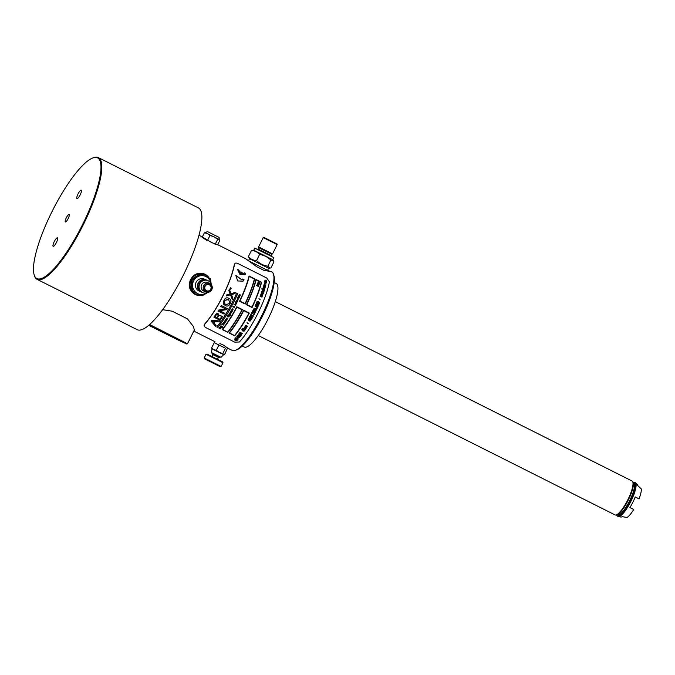<?xml version="1.0" encoding="UTF-8"?>
<svg xmlns="http://www.w3.org/2000/svg" width="675" height="675" viewBox="0 0 675 675"><rect width="100%" height="100%" fill="white"/><g stroke="black" fill="none" stroke-linecap="round" stroke-linejoin="round"><path stroke-width="1.01" d="M237.676 337.753A44.44 10.901 116.7 0 1 237.372 338.116L237.651 338.251A44.44 10.901 -63.3 0 0 237.946 337.888L237.676 337.753M204.263 324.717L204.533 324.43C203.723 325.603 204.204 326.692 205.985 327.704L234.723 342.149L239.431 341.98A44.44 10.901 -63.3 0 0 269.426 281.812L266.709 277.999L237.971 263.545C236.098 262.718 234.951 262.955 234.529 264.262A44.44 10.901 116.7 0 1 204.533 324.43L204.23 324.903M234.698 263.782L234.301 264.558A43.968 10.783 -63.3 0 1 222.885 295.802A43.968 10.783 -63.3 0 1 204.618 324.084M230.259 289.128L230.867 287.727L230.259 289.128L230.757 289.187M230.867 287.727L230.302 287.685L230.825 287.736L230.226 289.145M211.089 321.072L215.519 326.354A44.44 10.901 -63.3 0 0 216.093 325.645L212.414 321.207L214.388 321.393A44.44 10.901 116.7 0 1 213.891 322.059L214.405 322.684A44.44 10.901 -63.3 0 0 215.317 321.477L219.012 321.798A44.44 10.901 -63.3 0 0 219.603 320.971L211.68 320.304A44.44 10.901 116.7 0 1 211.089 321.072M218.599 315.368L218.599 315.368C218.708 313.453 217.848 313.023 216.034 314.069A44.44 10.901 116.7 0 1 213.924 317.199L220.075 320.296A44.44 10.901 -63.3 0 0 222.134 317.258L222.413 316.263L218.599 315.368L218.801 314.66M217.966 311.04L224.125 314.137A44.44 10.901 -63.3 0 0 224.682 313.225L219.738 310.736L226.825 309.614A44.44 10.901 -63.3 0 0 227.399 308.602L221.24 305.505A44.44 10.901 116.7 0 1 220.691 306.467L225.644 308.956L218.557 310.078A44.44 10.901 116.7 0 1 217.966 311.04M224.505 299.481A44.44 10.901 116.7 0 1 223.509 301.371L223.568 304.256L225.695 305.775C227.34 306.416 228.665 305.977 229.669 304.467A44.44 10.901 -63.3 0 0 230.664 302.577C231.331 300.881 230.926 299.565 229.441 298.628L228.386 298.097C226.783 297.489 225.484 297.945 224.505 299.481M230.521 294.823L232.267 299.379A44.44 10.901 -63.3 0 0 232.867 298.164L231.466 294.57L234.984 293.617A44.44 10.901 -63.3 0 0 235.507 292.418L231.095 293.625L229.348 289.322A44.44 10.901 116.7 0 1 228.808 290.545L230.15 293.887L226.851 294.773A44.44 10.901 116.7 0 1 226.268 295.962L230.521 294.823L226.243 295.954M236.739 293.043A44.44 10.901 116.7 0 1 216.751 326.978L217.78 327.493A44.44 10.901 -63.3 0 0 237.769 293.558L236.739 293.043M220.447 328.835A44.44 10.901 -63.3 0 0 220.539 328.717L219.797 328.345A44.44 10.901 -63.3 0 0 220.227 327.814L220.97 328.185A44.44 10.901 -63.3 0 0 221.062 328.075L219.476 327.282A44.44 10.901 116.7 0 1 219.392 327.392L220.025 327.712A44.44 10.901 116.7 0 1 219.594 328.244L218.953 327.923A44.44 10.901 116.7 0 1 218.869 328.033L220.463 328.75A44.322 10.876 -63.3 0 0 220.506 328.7M221.181 327.915A44.44 10.901 -63.3 0 0 221.265 327.822L220.185 327.282A44.44 10.901 116.7 0 1 220.109 327.375L221.198 327.839A44.322 10.876 -63.3 0 0 221.231 327.805M221.594 327.637A44.44 10.901 116.7 0 1 221.518 327.729L222.109 327.696A44.44 10.901 -63.3 0 0 222.202 327.577L220.809 326.489A44.44 10.901 116.7 0 1 220.725 326.59L220.59 326.767A44.44 10.901 116.7 0 1 220.497 326.886L221.569 327.426A44.44 10.901 -63.3 0 0 221.662 327.308L222.067 327.51A44.44 10.901 116.7 0 1 221.974 327.628L221.594 327.637M222.007 326.869A44.44 10.901 -63.3 0 0 222.083 326.767L221.282 326.109L222.362 326.396A44.44 10.901 -63.3 0 0 222.446 326.295L221.214 325.957A44.44 10.901 116.7 0 1 221.147 326.042L220.506 325.974A44.44 10.901 116.7 0 1 220.43 326.076L222.016 326.793A44.322 10.876 -63.3 0 0 222.05 326.751M222.834 323.781L222.126 323.806A44.44 10.901 116.7 0 1 221.746 324.329L223.324 325.122A44.44 10.901 -63.3 0 0 223.417 324.996L222.716 324.633A44.44 10.901 -63.3 0 0 222.995 324.245L222.834 323.781M224.032 324.143A44.44 10.901 -63.3 0 0 224.117 324.034L223.037 323.494A44.44 10.901 116.7 0 1 222.961 323.603L224.041 324.076A44.322 10.876 -63.3 0 0 224.083 324.017M223.72 323.173L224.505 323.35L224.623 322.675A44.44 10.901 116.7 0 1 224.539 322.793L223.99 323.182A44.44 10.901 -63.3 0 0 224.421 322.574L223.771 322.523L223.72 323.173L224.8 322.945M224.438 322.152L224.336 321.916A44.44 10.901 -63.3 0 0 224.429 321.773L224.707 321.637A44.44 10.901 -63.3 0 0 224.783 321.519L224.294 321.705A44.44 10.901 116.7 0 1 224.201 321.848L225.264 322.135A44.44 10.901 116.7 0 1 225.172 322.27L224.893 322.414A44.44 10.901 116.7 0 1 224.817 322.523L225.307 322.338A44.44 10.901 -63.3 0 0 225.399 322.203L224.438 322.152M225.079 321.224L224.969 320.988A44.44 10.901 -63.3 0 0 225.062 320.844L225.34 320.701A44.44 10.901 -63.3 0 0 225.425 320.583L224.927 320.777A44.44 10.901 116.7 0 1 224.834 320.92L225.906 321.199A44.44 10.901 116.7 0 1 225.813 321.342L225.534 321.486A44.44 10.901 116.7 0 1 225.45 321.604L225.939 321.41A44.44 10.901 -63.3 0 0 226.041 321.266L225.796 320.827L225.079 321.224M226.792 320.144A44.44 10.901 -63.3 0 0 226.868 320.026L225.762 319.537A44.44 10.901 116.7 0 1 225.678 319.655L226.479 320.347A44.44 10.901 116.7 0 1 226.412 320.439L225.366 320.136A44.44 10.901 116.7 0 1 225.281 320.254L226.547 320.507A44.44 10.901 -63.3 0 0 226.614 320.414L226.792 320.093A44.322 10.876 -63.3 0 0 226.834 320.026M226.994 319.832A44.44 10.901 -63.3 0 0 227.078 319.714L225.998 319.174A44.44 10.901 116.7 0 1 225.922 319.292L226.994 319.773A44.322 10.876 -63.3 0 0 227.045 319.697M226.69 318.802L227.475 318.971L227.585 318.237A44.44 10.901 116.7 0 1 227.509 318.364L226.952 318.802A44.44 10.901 -63.3 0 0 227.382 318.136L226.733 318.111L226.69 318.802L227.753 318.457M228.808 316.997A44.44 10.901 -63.3 0 0 228.909 316.845L228.167 316.474A44.44 10.901 -63.3 0 0 228.614 315.757L229.348 316.128A44.44 10.901 -63.3 0 0 229.449 315.976L227.863 315.174A44.44 10.901 116.7 0 1 227.77 315.335L228.412 315.655A44.44 10.901 116.7 0 1 227.964 316.373L227.323 316.052A44.44 10.901 116.7 0 1 227.23 316.204L228.808 316.946A44.322 10.876 -63.3 0 0 228.876 316.828M228.496 315.225L230.209 315.883A44.44 10.901 -63.3 0 0 230.302 315.723L229.002 314.39A44.44 10.901 116.7 0 1 228.909 314.55L229.475 315.141L228.589 315.065A44.44 10.901 116.7 0 1 228.496 315.225M230.631 314.01A44.44 10.901 -63.3 0 0 230.707 313.875L229.129 313.082A44.44 10.901 116.7 0 1 229.053 313.217L229.416 313.706A44.44 10.901 116.7 0 1 229.314 313.867L230.394 314.407A44.44 10.901 -63.3 0 0 230.487 314.246L230.622 313.968A44.322 10.876 -63.3 0 0 230.681 313.867M230.833 313.664A44.44 10.901 -63.3 0 0 230.909 313.538L229.837 312.989A44.44 10.901 116.7 0 1 229.762 313.124L230.825 313.63A44.322 10.876 -63.3 0 0 230.884 313.521M231.576 312.238L231.652 312.213A44.44 10.901 -63.3 0 0 231.736 312.112L230.445 311.951A44.44 10.901 116.7 0 1 230.352 312.112L230.437 312.567A44.44 10.901 -63.3 0 0 230.512 312.432L230.487 312.179A44.44 10.901 -63.3 0 0 230.58 312.019L230.926 311.943A44.44 10.901 116.7 0 1 230.757 312.238L231.398 312.702A44.44 10.901 -63.3 0 0 231.491 312.542L231.652 312.213A44.322 10.876 -63.3 0 0 231.711 312.103M232.284 311.167A44.44 10.901 -63.3 0 0 232.36 311.032L231.255 310.542A44.44 10.901 116.7 0 1 231.171 310.677L231.981 311.394A44.44 10.901 116.7 0 1 231.913 311.504L230.867 311.217A44.44 10.901 116.7 0 1 230.791 311.352L232.048 311.572A44.44 10.901 -63.3 0 0 232.107 311.462L232.267 311.133A44.322 10.876 -63.3 0 0 232.327 311.023M232.478 310.812A44.44 10.901 -63.3 0 0 232.563 310.669L230.977 309.876A44.44 10.901 116.7 0 1 230.901 310.011L232.47 310.778A44.322 10.876 -63.3 0 0 232.529 310.66M232.681 310.458A44.44 10.901 -63.3 0 0 232.757 310.314L231.685 309.774A44.44 10.901 116.7 0 1 231.609 309.909L232.664 310.424A44.322 10.876 -63.3 0 0 232.732 310.306M232.158 309.698L232.934 309.842L233.035 309.049A44.44 10.901 116.7 0 1 232.959 309.184L232.386 309.673L232.554 308.981A44.44 10.901 -63.3 0 0 232.63 308.846L232.158 309.698L232.917 309.817L233.145 309.133M233.246 306.923L234.427 307.268A44.44 10.901 -63.3 0 0 234.47 307.184L234.622 306.897A44.44 10.901 -63.3 0 0 234.698 306.762L234.023 306.425A44.44 10.901 116.7 0 1 233.963 306.534L232.858 306.442A44.44 10.901 116.7 0 1 232.833 306.501L233.457 306.923M234.031 304.214A44.44 10.901 116.7 0 1 233.947 304.383L235.524 305.176A44.44 10.901 -63.3 0 0 236.047 304.155L235.845 304.054A44.44 10.901 116.7 0 1 235.406 304.906L234.031 304.214M236.41 303.269L236.528 303.151A44.44 10.901 -63.3 0 0 236.621 303.016L235.516 302.535A44.44 10.901 116.7 0 1 235.448 302.678L236.258 303.404A44.44 10.901 116.7 0 1 236.199 303.522L235.162 303.244A44.44 10.901 116.7 0 1 235.086 303.387L236.334 303.59A44.44 10.901 -63.3 0 0 236.393 303.472L236.528 303.151A44.322 10.876 -63.3 0 0 236.596 303.016M236.368 301.497L235.946 301.674A44.44 10.901 116.7 0 1 235.862 301.852L235.229 301.852A44.44 10.901 116.7 0 1 235.162 301.995L236.739 302.788A44.44 10.901 -63.3 0 0 236.807 302.645L236.933 302.392A44.44 10.901 -63.3 0 0 237.018 302.223L236.368 301.497M237.305 301.649A44.44 10.901 -63.3 0 0 237.372 301.506L236.301 300.966A44.44 10.901 116.7 0 1 236.225 301.101L237.305 301.649M237.668 300.898A44.44 10.901 -63.3 0 0 237.735 300.755L236.663 300.215A44.44 10.901 116.7 0 1 236.587 300.358L237.668 300.898M237.119 300.13L237.887 300.265L237.946 299.438A44.44 10.901 116.7 0 1 237.878 299.582L237.448 300.147L237.473 299.379A44.44 10.901 -63.3 0 0 237.549 299.236L237.119 300.13M238.756 298.603A44.44 10.901 -63.3 0 0 238.823 298.46L237.558 298.325A44.44 10.901 116.7 0 1 237.482 298.493L237.583 298.974A44.44 10.901 -63.3 0 0 237.659 298.831L237.617 298.561A44.44 10.901 -63.3 0 0 237.693 298.392L238.022 298.308A44.44 10.901 116.7 0 1 237.878 298.62L238.528 299.093A44.44 10.901 -63.3 0 0 238.613 298.924L238.756 298.603A44.322 10.876 -63.3 0 0 238.79 298.46L237.862 298.097M239.228 297.599L238.165 297.38A44.44 10.901 -63.3 0 0 238.309 297.067L238.174 297A44.44 10.901 116.7 0 1 238.03 297.312L237.76 297.177A44.44 10.901 116.7 0 1 237.693 297.321L237.963 297.456A44.44 10.901 116.7 0 1 237.853 297.692L237.988 297.759A44.44 10.901 -63.3 0 0 238.098 297.532L239.077 297.548M239.355 297.312A44.44 10.901 -63.3 0 0 239.422 297.169L238.343 296.629A44.44 10.901 116.7 0 1 238.283 296.772L239.355 297.312M239.541 296.73L239.684 296.595A44.44 10.901 -63.3 0 0 239.785 296.367L238.705 295.819A44.44 10.901 116.7 0 1 238.604 296.055L239.65 296.595A44.322 10.876 -63.3 0 0 239.752 296.367L238.925 295.667M240.038 295.793A44.44 10.901 -63.3 0 0 240.106 295.65L239.279 294.916L240.334 295.135A44.44 10.901 -63.3 0 0 240.401 294.992L239.195 294.73A44.44 10.901 116.7 0 1 239.144 294.848L239.026 295.11A44.44 10.901 116.7 0 1 238.967 295.245L240.038 295.793M237.153 276.193L235.82 275.527L237.71 280.952L243.042 281.163L244.029 279.652L242.696 278.986L242.055 279.982L235.794 275.586M240.376 273.451L238.857 270.084L237.524 269.418L239.962 274.607L245.152 274.657L245.734 273.544L244.401 272.877L241.709 274.126A44.44 10.901 -63.3 0 0 242.122 272.506L240.789 271.839A44.44 10.901 116.7 0 1 240.376 273.451L238.798 270.152L237.507 269.502M243.987 273.637L244.401 272.877M236.765 306.771A44.44 10.901 116.7 0 1 222.176 329.552L227.821 332.395A44.44 10.901 -63.3 0 0 242.409 309.614L236.765 306.771M243.641 310.23A44.44 10.901 116.7 0 1 229.053 333.011L234.698 335.846A44.44 10.901 -63.3 0 0 249.286 313.073L243.641 310.23M249.058 275.991A44.44 10.901 116.7 0 1 239.541 301.244L245.185 304.079A44.44 10.901 -63.3 0 0 254.703 278.834L249.058 275.991M255.935 279.45A44.44 10.901 116.7 0 1 246.417 304.703L252.062 307.538A44.44 10.901 -63.3 0 0 261.579 282.293L255.935 279.45M236.993 339.922L236.739 339.761A44.44 10.901 116.7 0 1 236.613 339.905L236.773 340.259A44.44 10.901 116.7 0 1 236.587 340.462L234.681 339.508A44.44 10.901 -63.3 0 0 234.866 339.297L235.356 339.272A44.44 10.901 -63.3 0 0 235.482 339.137L234.537 339.128A44.44 10.901 116.7 0 1 234.352 339.339L235.71 340.554L236.917 340.63A44.44 10.901 -63.3 0 0 237.102 340.419L236.993 339.922M237.566 339.905A44.44 10.901 -63.3 0 0 237.684 339.761L236.486 339.154A44.44 10.901 -63.3 0 0 237.077 338.47L238.275 339.069A44.44 10.901 -63.3 0 0 238.402 338.918L235.837 337.627A44.44 10.901 116.7 0 1 235.71 337.778L236.748 338.302A44.44 10.901 116.7 0 1 236.157 338.993L235.119 338.47A44.44 10.901 116.7 0 1 234.993 338.614L237.583 339.82A44.322 10.876 -63.3 0 0 237.651 339.744M238.84 336.69L237.862 336.766A44.44 10.901 116.7 0 1 237.752 336.901L237.077 336.597A44.44 10.901 -63.3 0 0 237.203 336.437L237.701 336.386A44.44 10.901 -63.3 0 0 237.811 336.251L236.908 336.327A44.44 10.901 116.7 0 1 236.824 336.437L237.954 337.601L239.389 337.728A44.44 10.901 -63.3 0 0 239.498 337.593L238.84 336.69M240.486 336.049L238.553 334.918L237.845 335.146A44.44 10.901 116.7 0 1 237.794 335.205L238.047 335.956A44.44 10.901 -63.3 0 0 238.157 335.812L238.047 335.374A44.44 10.901 -63.3 0 0 238.132 335.256L239.009 335.694A44.44 10.901 116.7 0 1 238.925 335.812L239.144 335.922A44.44 10.901 -63.3 0 0 239.228 335.812L240.173 336.243A44.44 10.901 116.7 0 1 240.047 336.412L239.498 336.53A44.44 10.901 116.7 0 1 239.397 336.665L240.3 336.58A44.44 10.901 -63.3 0 0 240.469 336.352L240.486 336.049M241.473 334.943L239.76 333.72L238.807 333.889A44.44 10.901 116.7 0 1 238.756 333.948L239.009 334.716A44.44 10.901 -63.3 0 0 239.119 334.572L239.009 334.117A44.44 10.901 -63.3 0 0 239.102 333.998L239.971 334.437A44.44 10.901 116.7 0 1 239.887 334.555L240.106 334.665A44.44 10.901 -63.3 0 0 240.19 334.547L241.144 334.986A44.44 10.901 116.7 0 1 241.009 335.154L240.46 335.281A44.44 10.901 116.7 0 1 240.351 335.424L241.262 335.323A44.44 10.901 -63.3 0 0 241.439 335.087L241.473 334.943M241.751 329.763L243.093 331.13L244.316 331.045A44.44 10.901 -63.3 0 0 244.519 330.758L244.181 329.965A44.44 10.901 116.7 0 1 244.046 330.159L244.19 330.59A44.44 10.901 116.7 0 1 243.996 330.885L242.08 329.923A44.44 10.901 -63.3 0 0 242.283 329.628L242.789 329.527A44.44 10.901 -63.3 0 0 242.924 329.332L241.954 329.468A44.44 10.901 116.7 0 1 241.751 329.754M245.641 329.079L243.667 328.539A44.44 10.901 116.7 0 1 243.574 328.674L243.65 329.113L242.561 328.565A44.44 10.901 116.7 0 1 242.443 328.733L245.008 330.024A44.44 10.901 -63.3 0 0 245.126 329.856L243.793 328.784L245.523 329.248A44.44 10.901 -63.3 0 0 245.632 329.079A44.322 10.876 -63.3 0 1 245.523 329.189L245.523 329.248M245.177 327.113L244.468 327.308A44.44 10.901 116.7 0 1 244.333 327.518L244.502 328.151A44.44 10.901 -63.3 0 0 244.62 327.974L244.552 327.628A44.44 10.901 -63.3 0 0 244.688 327.417L245.227 327.367A44.44 10.901 116.7 0 1 244.983 327.746L245.16 328.48L246.038 328.463A44.44 10.901 -63.3 0 0 246.172 328.261L246.417 327.873A44.44 10.901 -63.3 0 0 246.527 327.704L245.177 327.113M248.712 319.351L248.991 319.343A44.44 10.901 -63.3 0 0 249.117 319.115L248.24 319.309A44.44 10.901 116.7 0 1 248.13 319.503L248.451 320.296L249.547 320.212A44.44 10.901 -63.3 0 0 249.683 319.984L250.501 320.397A44.44 10.901 116.7 0 1 250.324 320.701L249.767 320.811A44.44 10.901 116.7 0 1 249.64 321.038L250.653 320.87A44.44 10.901 -63.3 0 0 250.83 320.566L250.552 319.688L249.353 319.823A44.44 10.901 116.7 0 1 249.227 320.051L248.459 319.663A44.44 10.901 -63.3 0 0 248.586 319.435L248.974 319.309A44.322 10.876 -63.3 0 0 249.092 319.106M249.185 317.621L250.982 318.921L248.889 318.161A44.44 10.901 116.7 0 1 248.754 318.389L251.497 319.376A44.44 10.901 -63.3 0 0 251.665 319.073L249.758 317.714L252.011 318.448A44.44 10.901 -63.3 0 0 252.18 318.136L249.784 316.541A44.44 10.901 116.7 0 1 249.657 316.769L251.497 317.993L249.353 317.317A44.44 10.901 116.7 0 1 249.185 317.621L250.982 318.921M252.517 317.52A44.44 10.901 -63.3 0 0 252.644 317.284L250.079 315.993A44.44 10.901 116.7 0 1 249.953 316.229L252.501 317.486A44.322 10.876 -63.3 0 0 252.619 317.267M251.311 314.322L251.041 314.187A44.44 10.901 116.7 0 1 250.248 315.681L250.518 315.816A44.44 10.901 -63.3 0 0 250.855 315.191L253.15 316.339A44.44 10.901 -63.3 0 0 253.268 316.102L250.982 314.955A44.44 10.901 -63.3 0 0 251.311 314.322M253.564 314.761L252.02 312.28A44.44 10.901 116.7 0 1 251.201 313.867L251.48 314.01A44.44 10.901 -63.3 0 0 252.197 312.618L253.775 315.157A44.44 10.901 -63.3 0 0 254.593 313.571L254.264 313.411A44.44 10.901 116.7 0 1 253.564 314.761L252.382 312.457M255.471 311.816L255.142 311.656A44.44 10.901 116.7 0 1 254.543 312.854L253.673 312.415A44.44 10.901 -63.3 0 0 254.188 311.369L253.868 311.209A44.44 10.901 116.7 0 1 253.344 312.247L252.636 311.892A44.44 10.901 -63.3 0 0 253.235 310.694L252.906 310.525A44.44 10.901 116.7 0 1 252.188 311.968L254.753 313.251A44.44 10.901 -63.3 0 0 255.471 311.816L255.142 311.656M255.606 311.487A44.322 10.876 -63.3 0 0 255.724 311.251L254.602 310.677A44.44 10.901 -63.3 0 0 254.939 310.002L256.238 310.255A44.44 10.901 -63.3 0 0 256.373 309.977L254.391 309.023L253.538 309.243A44.44 10.901 116.7 0 1 253.066 310.205L255.631 311.496A44.44 10.901 -63.3 0 0 255.749 311.259L254.576 310.669A44.322 10.876 -63.3 0 0 254.905 309.994L256.213 310.247A44.322 10.876 -63.3 0 0 256.348 309.968M254.078 308.121A44.44 10.901 116.7 0 1 253.96 308.357L256.534 309.648A44.44 10.901 -63.3 0 0 257.217 308.205L256.888 308.036A44.44 10.901 116.7 0 1 256.314 309.243L254.078 308.121L256.314 309.243M258.103 306.273L255.251 305.623A44.44 10.901 116.7 0 1 255.099 305.944L257.369 307.884A44.44 10.901 -63.3 0 0 257.479 307.64L256.897 307.15A44.44 10.901 -63.3 0 0 257.268 306.349L257.993 306.517A44.44 10.901 -63.3 0 0 258.103 306.273L255.218 305.632M258.255 305.952A44.44 10.901 -63.3 0 0 258.365 305.707L256.12 304.585L258.812 304.712A44.44 10.901 -63.3 0 0 258.964 304.349L256.399 303.058A44.44 10.901 116.7 0 1 256.298 303.294L258.483 304.4L255.85 304.298A44.44 10.901 116.7 0 1 255.69 304.661L258.255 305.952M261.453 296.688L260.162 296.308A44.44 10.901 116.7 0 1 260.094 296.502L261.959 297.076A44.44 10.901 -63.3 0 0 262.035 296.882L260.904 296.08A44.44 10.901 -63.3 0 0 260.921 296.047L262.195 296.452A44.44 10.901 -63.3 0 0 262.263 296.266L260.634 295.076A44.44 10.901 116.7 0 1 260.558 295.27L261.672 296.106L260.398 295.692A44.44 10.901 116.7 0 1 260.331 295.886L261.453 296.688L260.153 296.35M262.102 294.95L260.82 294.578A44.44 10.901 116.7 0 1 260.744 294.773L262.609 295.338A44.44 10.901 -63.3 0 0 262.676 295.152L261.546 294.359A44.44 10.901 -63.3 0 0 261.554 294.317L262.828 294.73A44.44 10.901 -63.3 0 0 262.896 294.545L261.259 293.363A44.44 10.901 116.7 0 1 261.191 293.549L262.305 294.384L261.039 293.971A44.44 10.901 116.7 0 1 260.972 294.157L262.102 294.95L260.803 294.621M261.782 291.862L262.904 292.688L261.638 292.267A44.44 10.901 116.7 0 1 261.579 292.452L262.71 293.245L261.427 292.866A44.44 10.901 116.7 0 1 261.368 293.06L263.216 293.633A44.44 10.901 -63.3 0 0 263.284 293.448L262.145 292.655A44.44 10.901 -63.3 0 0 262.162 292.621L263.427 293.034A44.44 10.901 -63.3 0 0 263.495 292.849L261.849 291.668A44.44 10.901 116.7 0 1 261.782 291.853M262.55 291.111A44.44 10.901 -63.3 0 0 262.609 290.933L262.474 290.562A44.44 10.901 -63.3 0 0 262.541 290.343L263.014 290.275A44.44 10.901 116.7 0 1 262.879 290.68L263.199 291.44L263.976 291.406A44.44 10.901 -63.3 0 0 264.052 291.187L264.178 290.782A44.44 10.901 -63.3 0 0 264.237 290.604L262.33 290.233A44.44 10.901 116.7 0 1 262.254 290.452L262.55 291.111A44.322 10.876 -63.3 0 0 262.558 290.976L262.423 290.604A44.322 10.876 -63.3 0 0 262.499 290.385L262.651 290.225M263.25 288.52L262.811 288.714A44.44 10.901 116.7 0 1 262.744 288.925L262.972 289.415L261.824 288.841A44.44 10.901 116.7 0 1 261.765 289.018L264.33 290.309A44.44 10.901 -63.3 0 0 264.389 290.132L264.49 289.803A44.44 10.901 -63.3 0 0 264.558 289.592L262.87 288.638M264.777 288.875A44.44 10.901 -63.3 0 0 264.828 288.698L263.402 287.618L265.022 288.065A44.44 10.901 -63.3 0 0 265.073 287.896L263.225 287.364A44.44 10.901 116.7 0 1 263.183 287.508L263.081 287.82A44.44 10.901 116.7 0 1 263.031 287.997L264.777 288.875M265.174 287.314L265.275 287.196A44.44 10.901 -63.3 0 0 265.351 286.926L263.604 286.048A44.44 10.901 116.7 0 1 263.528 286.318L265.174 287.314M265.84 285.103L264.845 285.128L264.094 284.226A44.44 10.901 116.7 0 1 264.043 284.42L264.659 285.145L263.849 285.162A44.44 10.901 116.7 0 1 263.79 285.365L264.794 285.331L265.537 286.242A44.44 10.901 -63.3 0 0 265.596 286.04L264.98 285.314L265.79 285.297A44.44 10.901 -63.3 0 0 265.84 285.103L264.794 285.188L264.035 284.285M264.819 283.77L265.967 284.099L265.714 283.103A44.44 10.901 116.7 0 1 265.68 283.264L265.925 283.778L265.292 283.863L264.634 283.281L265.022 282.935A44.44 10.901 -63.3 0 0 265.064 282.774L264.406 282.977L264.819 283.77M266.321 282.842L266.406 282.749A44.44 10.901 -63.3 0 0 266.465 282.496L264.718 281.618A44.44 10.901 116.7 0 1 264.659 281.863L266.355 282.808A44.322 10.876 -63.3 0 0 266.406 282.563L264.659 281.686M240.14 333.501L241.625 334.125L242.392 333.686L240.443 332.37L239.676 332.817L240.14 333.501L241.633 334.058L242.401 333.61M246.704 327.426A44.44 10.901 -63.3 0 0 246.822 327.248L245.405 326.303A44.44 10.901 -63.3 0 0 245.447 326.236L247.067 326.86A44.44 10.901 -63.3 0 0 247.177 326.683L245.734 325.772A44.44 10.901 -63.3 0 0 245.801 325.662L247.421 326.295A44.44 10.901 -63.3 0 0 247.531 326.109L245.632 325.485A44.44 10.901 116.7 0 1 245.54 325.628L245.27 326.05A44.44 10.901 116.7 0 1 245.185 326.194L245.076 326.371A44.44 10.901 116.7 0 1 244.957 326.54L246.704 327.367A44.322 10.876 -63.3 0 0 246.788 327.232M248.29 323.696L247.042 322.591L248.29 323.696M257.099 301.607L256.956 301.776A44.44 10.901 116.7 0 1 256.542 302.738L259.107 304.028A44.44 10.901 -63.3 0 0 259.521 303.067L258.922 301.987L257.099 301.607M260.221 299.81L258.913 298.679L260.221 299.81M266.591 281.88A44.44 10.901 -63.3 0 0 266.625 281.728L265.132 280.8A44.44 10.901 -63.3 0 0 265.14 280.741L266.692 281.391A44.44 10.901 -63.3 0 0 266.726 281.239L265.216 280.353A44.44 10.901 -63.3 0 0 265.233 280.26L266.785 280.91A44.44 10.901 -63.3 0 0 266.819 280.758L265.03 280.091A44.44 10.901 116.7 0 1 265.005 280.209L264.938 280.572A44.44 10.901 116.7 0 1 264.912 280.69L264.878 280.842A44.44 10.901 116.7 0 1 264.845 280.994L266.591 281.88M207.461 292.714L203.69 294.899M201.167 295.473L194.957 294.384C189.456 290.849 187.988 285.905 190.553 279.543C194.079 273.687 198.897 271.915 204.998 274.236L209.469 278.353M227.635 348.089L232.225 350.401A43.968 10.783 -63.3 0 0 235.313 350.35A43.968 10.783 -63.3 0 0 261.892 315.419A43.968 10.783 -63.3 0 0 273.527 274.345A43.968 10.783 -63.3 0 0 271.73 271.839L268.346 270.726M227.796 348.173L223.324 345.035L219.847 343.533M193.818 331.054L194.594 330.834L193.387 326.464L187.431 318.862L172.209 311.209L162.633 309.673M209.292 278.26A11.256 10.91 -66.6 0 0 204.424 273.966L204.998 274.236M210.803 281.407L211.199 283.947M234.571 263.925L234.301 264.558M207.512 240.781C197.598 234.622 201.985 236.528 211.646 242.578L217.704 244.704M218.084 244.865L245.573 258.685L256.871 266.802L263.942 270.354L271.207 271.578M206.364 293.178A11.256 10.91 -66.6 0 1 204.972 294.098M201.015 295.397A11.256 10.91 -66.6 0 1 195.463 294.621M200.517 273.898A10.665 10.336 -66.6 0 1 204.685 274.725L204.145 274.489A10.665 10.336 113.4 0 0 190.544 279.897A10.665 10.336 113.4 0 0 195.666 294.064A10.665 10.336 113.4 0 0 200.458 295.118M208.803 278.016A10.665 10.336 113.4 0 0 205.2 274.961A10.665 10.336 -66.6 0 0 204.685 274.725M196.197 294.292L195.666 294.064A10.665 10.336 -66.6 0 1 191.97 290.849M191.624 290.326A10.665 10.336 -66.6 0 1 191.152 279.973M191.27 279.728A10.665 10.336 -66.6 0 1 199.766 273.932M210.946 283.424L210.558 278.902L200.121 273.721L191.152 279.821L191.658 290.689L202.095 295.869L206.769 292.908M191.658 290.689L202.095 295.869M191.152 279.821L192.105 280.235L192.611 291.102M201.074 274.134L192.105 280.235M210.887 283.314A9.484 9.188 113.4 0 0 196.779 277.273A9.484 9.188 113.4 0 0 197.547 293.574A9.484 9.188 113.4 0 0 206.71 292.95M201.184 291.938A6.522 6.32 113.4 0 1 198.138 283.12A6.522 6.32 -66.6 0 1 206.373 279.973L204.373 279.104A6.522 6.32 -66.6 0 0 196.13 282.251A6.522 6.32 113.4 0 0 199.184 291.068L201.184 291.938A6.522 6.32 113.4 0 0 201.926 292.199M206.373 279.973A6.522 6.32 -66.6 0 1 207.073 280.336M202.66 292.562A6.505 6.303 113.4 0 1 199.479 283.702A6.505 6.303 -66.6 0 1 207.832 280.623M207.706 280.564L207.968 280.682A6.505 6.303 -66.6 0 0 199.749 283.821A6.505 6.303 113.4 0 0 208.465 292.233M207.968 280.682A6.505 6.303 -66.6 0 1 211.562 285.086M205.841 291.954L203.791 291.06A4.683 4.539 113.4 0 1 201.597 284.723A4.683 4.539 -66.6 0 1 207.512 282.471L209.571 283.365A4.683 4.539 113.4 0 0 203.656 285.618A4.683 4.539 113.4 0 0 205.841 291.954A4.683 4.539 113.4 0 0 211.764 289.693A4.683 4.539 113.4 0 0 209.571 283.365M204.685 286.124A3.729 3.62 113.4 0 0 206.255 291.094A3.729 3.62 113.4 0 0 211.157 289.373A3.729 3.62 113.4 0 0 209.588 284.411A3.729 3.62 113.4 0 0 204.685 286.124M206.466 290.663A3.257 3.156 -66.6 0 1 205.057 286.411A3.257 3.156 -66.6 0 1 209.377 284.833A3.257 3.156 -66.6 0 1 210.786 289.086A3.257 3.156 -66.6 0 1 206.466 290.663M220.219 356.982L211.486 352.586L212.009 348.874L223.467 354.561L222.834 353.54L219.316 352.418L216.312 350.266L213.688 349.642L211.587 347.988L214.237 342.672L225.703 348.351M219.763 345.355L224.682 347.827M222.834 353.54L225.484 348.224M216.312 350.266L218.962 344.95M224.623 354.544L223.467 354.561L224.623 354.544L227.053 349.11M211.486 352.586L212.262 353.017M211.587 347.988L212.22 349.009M214.81 342.951L218.379 344.672M223.467 354.561L224.024 354.67M212.406 353.033L212.018 353.506L219.974 357.472L220.236 356.948L212.406 353.033M213.072 354.721L219.257 357.775L219.974 357.472M222.716 361.927L207.065 354.097L206.018 354.265L222.986 362.72L222.716 361.927M220.337 366.702L204.432 358.771L220.084 366.609L221.13 366.441L204.162 357.978L206.01 354.265M253.437 278.454L248.991 276.252M264.068 237.49L276.969 243.945L277.18 244.578L263.225 237.625L264.068 237.49M258.778 247.708L271.806 254.197L271.122 255.563L258.103 249.067L258.593 246.915L272.548 253.876L277.18 244.578M253.733 250.231L272.818 259.748L273.881 257.631L254.787 248.113L253.733 250.231L251.421 250.535L248.392 256.61L249.505 258.719L248.493 260.736M272.818 259.748L273.434 260.677L270.844 260.128C267.688 257.048 263.933 255.158 259.58 254.467C257.453 251.961 254.737 250.653 251.421 250.535M249.505 258.719L268.591 268.237L270.911 267.933L273.932 261.858L273.434 260.677M269.873 268.161L267.815 266.203C263.469 265.511 259.715 263.621 256.559 260.542C253.235 260.423 250.518 259.116 248.392 256.61M270.844 260.128L267.815 266.203M259.58 254.467L256.559 260.542M268.591 268.237L267.57 270.295M268.228 271.628L268.599 270.886L248.653 260.862M37.125 279.349A68.141 16.715 116.7 0 0 37.336 279.45A68.141 16.715 -63.3 0 0 82.89 225.56A68.141 16.715 -63.3 0 0 98.356 157.596L198.433 207.917A68.141 16.715 116.7 0 1 183.178 275.459A68.141 16.715 -63.3 0 1 137.202 329.678L37.125 279.349A68.141 16.715 116.7 0 1 34.341 275.468L34.121 274.717A67.551 16.571 116.7 0 1 52.422 210.769A67.551 16.571 116.7 0 1 92.838 157.95A67.551 16.571 116.7 0 1 97.369 157.773A67.551 16.571 -63.3 0 1 82.451 224.817A67.551 16.571 -63.3 0 1 37.091 278.665A67.551 16.571 116.7 0 1 34.121 274.717M98.356 157.596A68.141 16.715 -63.3 0 0 98.145 157.494A68.141 16.715 116.7 0 0 93.58 157.68L92.838 157.95M57.442 237.836A4.742 1.164 116.7 0 1 57.459 237.845A4.742 1.164 116.7 0 1 56.388 242.57A4.742 1.164 116.7 0 1 53.215 246.316A4.742 1.164 116.7 0 1 53.198 246.316A4.742 1.164 116.7 0 1 54.278 241.582A4.742 1.164 116.7 0 1 57.442 237.836M77.009 198.593A4.742 1.164 -63.3 0 0 80.182 194.847A4.742 1.164 -63.3 0 0 81.253 190.122A4.742 1.164 -63.3 0 0 81.236 190.114A4.742 1.164 -63.3 0 0 78.072 193.86A4.742 1.164 -63.3 0 0 76.992 198.593A4.742 1.164 -63.3 0 0 77.009 198.593M69.078 214.507A4.151 1.021 116.7 0 1 69.095 214.507A4.151 1.021 116.7 0 1 68.15 218.649A4.151 1.021 116.7 0 1 65.374 221.932A4.151 1.021 116.7 0 1 65.365 221.923A4.151 1.021 116.7 0 1 66.302 217.789A4.151 1.021 116.7 0 1 69.078 214.507M235.313 350.35L236.782 349.81A42.778 10.496 -63.3 0 0 262.651 315.816A42.778 10.496 -63.3 0 0 273.974 275.856L273.527 274.345M244.114 346.958A35.556 8.724 -63.3 0 0 244.223 347.017A35.556 8.724 -63.3 0 0 244.333 347.068A35.556 8.724 -63.3 0 0 268.093 318.946A35.556 8.724 -63.3 0 0 276.168 283.492A35.556 8.724 -63.3 0 0 276.058 283.441M275.299 301.624L632.062 481.03A18.959 4.649 116.7 0 1 632.408 481.292A18.959 4.649 116.7 0 1 627.817 499.821A18.959 4.649 116.7 0 1 615.44 515.025A18.959 4.649 116.7 0 1 615.026 514.907L258.263 335.509M632.408 481.292L632.821 481.739A18.748 4.598 116.7 0 1 628.282 500.057A18.748 4.598 116.7 0 1 616.047 515.092L615.44 515.025M633.386 483.283L633.58 483.384A17.542 4.303 116.7 0 1 629.648 500.766A17.542 4.303 -63.3 0 1 617.819 514.721L617.625 514.62M633.125 482.228A18.748 4.598 116.7 0 1 633.707 482.186A18.748 4.598 116.7 0 1 629.918 500.884A18.748 4.598 116.7 0 1 616.933 515.54A18.748 4.598 116.7 0 1 616.621 515.05M633.707 482.186L634.306 482.245A18.959 4.649 116.7 0 1 634.728 482.372A18.959 4.649 116.7 0 1 630.484 501.162A18.959 4.649 116.7 0 1 617.692 516.248A18.959 4.649 116.7 0 1 617.347 515.987L616.933 515.54M635.403 482.76L637.158 484.346A18.326 4.497 116.7 0 1 637.748 485.612L641.25 488.877A17.052 4.185 -63.3 0 1 639.031 498.876L635.226 496.943A18.326 4.497 116.7 0 1 632.804 502.335A18.326 4.497 116.7 0 1 629.935 507.541L633.741 509.482A17.052 4.185 116.7 0 1 626.982 517.506L622.274 516.645A18.326 4.497 116.7 0 1 620.73 517.016L618.401 516.561A18.959 4.649 116.7 0 0 630.897 501.365A18.959 4.649 -63.3 0 0 635.403 482.76A18.959 4.649 -63.3 0 0 635.141 482.574L634.728 482.372M618.401 516.561A18.959 4.649 116.7 0 1 618.097 516.459L617.692 516.248M639.031 498.876L635.2 496.994M217.612 244.89L219.788 240.528L219.038 239.321L217.671 239.347L214.127 236.79L209.967 235.465L207.487 233.508L204.382 232.782L205.748 232.757M204.382 232.782L202.314 236.933M215.477 244.24L213.907 243.624M217.671 239.347L215.376 243.945M208.651 240.924L207.174 240.03M209.967 235.465L207.672 240.072M205.09 232.622L219.038 239.321M219.248 239.448L219.122 237.406L207.436 231.559L205.546 232.613M187.464 318.887L185.718 318.001M148.711 325.325L177.778 339.837L186.705 343.997L187.507 343.727L149.622 324.54M173.922 312.069L172.176 311.2M149.124 324.97L186.705 343.997M148.998 325.08L149.445 325.333L148.956 325.122M182.95 342.141L178.9 340.175L182.95 342.141M230.285 289.077L230.842 287.778L230.285 289.077L230.774 289.119L230.251 289.086L230.808 287.795M230.285 287.761L230.842 287.778M230.901 288.841L230.529 288.655A44.44 10.901 -63.3 0 0 230.664 288.352L231.086 288.394A44.44 10.901 -63.3 0 0 231.145 288.276L230.217 288.107A44.44 10.901 116.7 0 1 230.032 288.537L230.85 288.951A44.44 10.901 -63.3 0 0 230.901 288.841L230.496 288.672A44.322 10.876 -63.3 0 0 230.622 288.368L230.664 288.352M231.145 288.276L230.639 288.242M230.394 288.613L230.124 288.487A44.322 10.876 -63.3 0 0 230.276 288.149L230.572 288.267A44.44 10.901 116.7 0 1 230.428 288.605L230.394 288.613M230.428 288.605L230.167 288.47A44.44 10.901 -63.3 0 0 230.31 288.132L230.31 288.107M215.519 326.354L215.536 326.27A44.322 10.876 -63.3 0 0 216.067 325.62M211.106 320.996L215.536 326.27M219.012 321.798L219.021 321.73A44.322 10.876 -63.3 0 0 219.569 320.971M215.317 321.477L219.021 321.73M214.405 322.684L214.422 322.608A44.322 10.876 -63.3 0 0 215.325 321.41M213.907 321.983L214.422 322.608M214.388 321.393L212.414 321.207M218.599 315.309L218.801 314.634M220.075 320.296L220.084 320.228A44.322 10.876 -63.3 0 0 222.134 317.199L222.413 316.238M213.958 317.149L220.084 320.228M218.152 315.124L218.025 315.613A44.44 10.901 116.7 0 1 216.658 317.647L215.013 316.761A44.322 10.876 -63.3 0 0 216.38 314.736C217.544 314.069 218.093 314.348 218.025 315.554M221.459 316.626L221.248 317.36A44.44 10.901 116.7 0 1 219.94 319.3L217.274 317.891A44.322 10.876 -63.3 0 0 218.582 315.959C220.463 314.887 221.358 315.335 221.248 317.301M215.013 316.82A44.44 10.901 -63.3 0 0 216.38 314.786L216.38 314.736M218.025 315.613C218.093 314.407 217.544 314.128 216.38 314.786M217.274 317.959A44.44 10.901 -63.3 0 0 218.582 316.018L218.582 315.959M221.248 317.36C221.358 315.385 220.472 314.938 218.582 316.018M224.125 314.137L224.117 314.086A44.322 10.876 -63.3 0 0 224.657 313.208M217.983 311.006L224.117 314.086M225.644 308.956L220.708 306.45M226.825 309.614L226.808 309.58A44.322 10.876 -63.3 0 0 227.374 308.593M219.738 310.736L226.808 309.58M223.552 304.223L225.678 305.75C227.323 306.382 228.648 305.952 229.652 304.45A44.322 10.876 -63.3 0 0 230.639 302.56C231.306 300.873 230.901 299.557 229.416 298.62L228.386 298.097M224.64 303.64L224.488 301.185A44.322 10.876 -63.3 0 0 224.927 300.35L228.066 299.27L228.715 299.599M224.952 300.367A44.44 10.901 -63.3 0 1 224.505 301.21L224.648 303.657L226.058 304.644L229.23 303.581A44.44 10.901 116.7 0 0 229.669 302.738L228.682 299.573L224.927 300.35M232.259 299.346A44.322 10.876 -63.3 0 0 232.833 298.156L231.432 294.57L234.951 293.617A44.322 10.876 -63.3 0 0 235.474 292.427M231.095 293.625L229.314 289.33M216.802 326.911L217.797 327.409A44.322 10.876 -63.3 0 0 237.735 293.566L236.731 293.06M219.797 328.345L219.814 328.269A44.322 10.876 -63.3 0 0 220.244 327.738L220.987 328.109A44.322 10.876 -63.3 0 0 221.029 328.058M218.919 327.974L220.463 328.75M220.025 327.712L219.434 327.333M220.16 327.316L221.198 327.839M221.569 327.662L222.126 327.62A44.322 10.876 -63.3 0 0 222.218 327.502L222.244 327.409M221.451 326.869L221.493 327.223A44.44 10.901 116.7 0 1 221.434 327.308L220.666 326.97A44.44 10.901 -63.3 0 0 220.759 326.852L221.451 326.869L220.767 326.776A44.322 10.876 -63.3 0 1 220.674 326.894L220.666 326.97M220.472 326.017L222.016 326.793M221.695 326.059L222.379 326.329M222.716 324.633L222.725 324.565A44.322 10.876 -63.3 0 0 223.003 324.177M221.788 324.27L223.332 325.046M222.007 324.278L222.016 324.211A44.322 10.876 -63.3 0 0 222.311 323.798L222.809 324.127A44.44 10.901 116.7 0 1 222.514 324.532L222.007 324.278A44.44 10.901 -63.3 0 0 222.303 323.873L222.826 324.042M222.995 323.553L224.041 324.076M223.99 323.182L223.999 323.114A44.322 10.876 -63.3 0 0 224.387 322.557M223.729 322.844L224.201 322.625A44.44 10.901 116.7 0 1 223.872 323.097L224.201 322.625M224.606 322.237L225.045 321.865M225.247 321.308L225.686 320.937M225.315 320.212L225.956 320.532M225.712 319.613L226.42 319.967M225.948 319.25L226.994 319.773M226.952 318.802L226.952 318.752A44.322 10.876 -63.3 0 0 227.357 318.119M226.699 318.516L227.171 318.195A44.44 10.901 116.7 0 1 226.834 318.71L227.171 318.195M228.167 316.474L228.158 316.423A44.322 10.876 -63.3 0 0 228.606 315.706L229.348 316.077A44.322 10.876 -63.3 0 0 229.416 315.959M227.256 316.17L228.808 316.946M228.412 315.655L227.787 315.301M229.66 315.335L230.2 315.832A44.322 10.876 -63.3 0 0 230.276 315.706M228.488 315.174L229.652 315.293M229.475 315.141L228.918 314.525M229.753 313.571L229.061 313.192M230.251 313.782L230.318 314.162A44.44 10.901 116.7 0 1 230.259 314.272L229.483 313.951A44.44 10.901 -63.3 0 0 229.576 313.791L230.251 313.782L229.567 313.748A44.322 10.876 -63.3 0 1 229.475 313.909L229.492 314.086M229.77 313.099L230.825 313.63M231.247 312.078L231.356 312.474A44.44 10.901 116.7 0 1 231.263 312.635L230.884 312.314A44.44 10.901 -63.3 0 0 231.061 312.019L231.044 311.977A44.322 10.876 -63.3 0 1 230.875 312.272L230.858 312.508M230.799 311.335L231.449 311.656M231.188 310.66L231.896 311.015M230.909 309.994L232.47 310.778M231.618 309.892L232.664 310.424M233.803 307.311L233.601 306.906L234.335 307.117A44.44 10.901 116.7 0 1 234.276 307.226L233.626 306.931L234.36 306.914M233.044 306.745L232.942 306.543A44.322 10.876 -63.3 0 0 232.976 306.484L233.407 306.788L232.968 306.568A44.44 10.901 -63.3 0 0 232.993 306.509L233.238 306.475M233.947 304.383L235.499 305.159A44.322 10.876 -63.3 0 0 236.022 304.147M235.086 303.387L235.887 303.75M236.393 302.974L235.516 302.535M235.938 302.206L235.229 301.852M236.41 302.451L236.005 301.919A44.322 10.876 -63.3 0 0 236.09 301.75L236.824 302.189A44.44 10.901 116.7 0 1 236.765 302.307L236.031 301.936A44.44 10.901 -63.3 0 0 236.115 301.759L236.453 301.691M237.372 301.506L236.478 300.594M237.642 300.89A44.322 10.876 -63.3 0 0 237.71 300.755L236.655 300.223M237.845 298.249L237.668 298.392A44.322 10.876 -63.3 0 1 237.583 298.561L237.592 298.696M238.191 299.101L237.98 298.688A44.322 10.876 -63.3 0 0 238.132 298.375L238.477 298.856A44.44 10.901 116.7 0 1 238.393 299.025L238.013 298.688A44.44 10.901 -63.3 0 0 238.157 298.375L238.132 298.375M238.773 297.692L238.132 297.388A44.322 10.876 -63.3 0 0 238.275 297.067M239.422 297.169L238.334 296.646M239.397 296.587L238.731 296.063A44.322 10.876 -63.3 0 0 238.781 295.954L239.625 296.35A44.44 10.901 116.7 0 1 239.574 296.468L238.764 296.063A44.44 10.901 -63.3 0 0 238.815 295.945L239.001 295.827M240.013 295.777A44.322 10.876 -63.3 0 0 240.072 295.658L239.296 295.262L239.482 294.764M240.401 294.992L239.718 294.68M243.017 281.188L243.979 279.703L242.671 279.045M242.03 279.998L237.102 276.244M245.126 274.683L245.675 273.611L244.375 272.953M242.122 272.506L240.773 271.915M241.709 274.126L241.65 274.185A44.322 10.876 -63.3 0 0 242.072 272.573M244.342 272.936L241.65 274.185M222.227 329.493L227.838 332.311A44.322 10.876 -63.3 0 0 242.384 309.597M222.573 329.51L222.59 329.425A44.322 10.876 -63.3 0 0 236.866 307.15L242.013 309.749A44.44 10.901 116.7 0 1 227.703 332.092L222.573 329.51A44.44 10.901 -63.3 0 0 236.883 307.167L242.013 309.749M229.103 332.952L234.714 335.77A44.322 10.876 -63.3 0 0 249.261 313.057M243.743 310.601L248.889 313.208A44.44 10.901 116.7 0 1 234.579 335.543L229.449 332.969A44.44 10.901 -63.3 0 0 243.759 310.627L243.743 310.601A44.322 10.876 -63.3 0 1 229.466 332.885L229.449 332.969M243.759 310.627L248.889 313.208M254.703 278.834L249.033 276.075M245.16 304.071A44.322 10.876 -63.3 0 0 254.644 278.893M245.059 303.683L239.895 301.101A44.322 10.876 -63.3 0 0 249.202 276.404L254.391 278.918A44.44 10.901 116.7 0 1 245.059 303.683L239.929 301.101A44.44 10.901 -63.3 0 0 249.261 276.337M261.579 282.293L255.909 279.534M252.037 307.53A44.322 10.876 -63.3 0 0 261.52 282.352M251.935 307.142L246.772 304.56A44.322 10.876 -63.3 0 0 256.078 279.863L261.267 282.378A44.44 10.901 116.7 0 1 251.935 307.142L246.805 304.56A44.44 10.901 -63.3 0 0 256.137 279.796M257.774 284.572L257.251 284.858A44.44 10.901 116.7 0 1 257.167 285.112L257.335 285.652L256.331 285.145A44.44 10.901 116.7 0 1 256.264 285.365L258.517 286.495A44.44 10.901 -63.3 0 0 258.584 286.276L258.702 285.888A44.44 10.901 -63.3 0 0 258.787 285.626L258.365 284.825L257.293 284.757M259.36 283.635A44.44 10.901 -63.3 0 0 259.419 283.424L257.723 283.238A44.44 10.901 116.7 0 1 257.648 283.483L257.884 284.192A44.44 10.901 -63.3 0 0 257.951 283.981L257.842 283.584A44.44 10.901 -63.3 0 0 257.909 283.331L258.331 283.205A44.44 10.901 116.7 0 1 258.204 283.669L258.466 284.479L259.158 284.344A44.44 10.901 -63.3 0 0 259.234 284.091L259.36 283.635M259.512 283.087A44.44 10.901 -63.3 0 0 259.563 282.884L258.171 281.576L258.027 282.108A44.44 10.901 116.7 0 1 257.977 282.319L259.512 283.087A44.322 10.876 -63.3 0 0 259.512 282.943L258.171 281.661M258.365 284.825L257.926 284.681M257.335 285.652L256.306 285.213M258.01 286.065L257.361 285.289A44.322 10.876 -63.3 0 0 257.437 285.027L258.517 285.593A44.44 10.901 116.7 0 1 258.466 285.77L258.365 285.913M258.061 286.014L257.411 285.238A44.44 10.901 -63.3 0 0 257.487 284.977M259.419 283.424L257.782 283.061M258.972 284.251L258.339 283.821A44.322 10.876 -63.3 0 0 258.466 283.357L259.04 283.998A44.44 10.901 116.7 0 1 258.972 284.251L258.39 283.77A44.44 10.901 -63.3 0 0 258.525 283.306M234.892 340.141L235.735 340.462M236.486 339.154L236.503 339.069A44.322 10.876 -63.3 0 0 237.094 338.386L238.3 338.985A44.322 10.876 -63.3 0 0 238.368 338.901M235.052 338.546L237.583 339.82M236.748 338.302L235.769 337.711M237.954 337.601L238.376 337.686M238.798 336.774L239.245 337.424A44.44 10.901 116.7 0 1 239.093 337.618L238.005 337.07A44.44 10.901 -63.3 0 0 238.157 336.876L238.798 336.774L238.165 336.8A44.322 10.876 -63.3 0 1 238.022 336.985L238.005 337.07M238.781 336.859L239.271 337.238M242.426 329.527L242.789 329.468A44.322 10.876 -63.3 0 0 242.89 329.316M242.274 330.716L243.093 331.071M242.477 328.691L245.017 329.965M244.434 328.7L245.523 329.189M245.767 327.586L245.953 328.151A44.44 10.901 116.7 0 1 245.818 328.354L245.202 327.856A44.44 10.901 -63.3 0 0 245.447 327.476L245.438 327.426A44.322 10.876 -63.3 0 1 245.194 327.805L245.168 328.025M251.497 317.993L249.657 316.761M249.758 317.714L251.986 318.423M248.771 318.372L251.48 319.343A44.322 10.876 -63.3 0 0 251.64 319.047M249.961 316.212L252.501 317.486M250.982 314.955L250.957 314.93A44.322 10.876 -63.3 0 0 251.286 314.305M250.518 315.816L250.501 315.79A44.322 10.876 -63.3 0 0 250.83 315.166L253.125 316.322M253.328 314.93L253.749 315.141A44.322 10.876 -63.3 0 0 254.559 313.563M252.197 312.618L252.172 312.601A44.322 10.876 -63.3 0 1 251.454 313.985L251.48 314.01M254.753 313.251L254.728 313.242A44.322 10.876 -63.3 0 0 255.445 311.808M252.188 311.96L254.728 313.242M252.636 311.892L252.61 311.875A44.322 10.876 -63.3 0 0 253.209 310.677M253.673 312.415L253.648 312.398A44.322 10.876 -63.3 0 0 254.163 311.361M254.948 309.698L254.72 309.251M254.247 310.508L253.429 310.095A44.322 10.876 -63.3 0 0 253.8 309.336L254.652 309.749A44.44 10.901 116.7 0 1 254.273 310.517L253.454 310.103A44.44 10.901 -63.3 0 0 253.825 309.344L254.062 309.218M256.5 309.639A44.322 10.876 -63.3 0 0 257.183 308.205M257.268 306.349L257.234 306.349A44.322 10.876 -63.3 0 1 256.863 307.15L257.479 307.64M256.702 306.998L255.361 305.902L257.032 306.273A44.44 10.901 116.7 0 1 256.702 306.998L255.395 305.902M258.365 305.707L256.12 304.585M258.483 304.4L255.817 304.307M258.778 304.703A44.322 10.876 -63.3 0 0 258.93 304.358L256.39 303.083M261.672 296.106L260.39 295.734M262.263 296.266L260.609 295.127M262.035 296.882L260.862 296.114M262.305 294.384L261.023 294.013M262.896 294.545L261.233 293.414M262.676 295.152L261.495 294.393M262.904 292.688L261.622 292.317M263.495 292.849L261.824 291.735M263.284 293.448L262.102 292.697M262.71 293.245L261.419 292.916M263.782 290.452L262.853 290.064M263.756 291.296L263.048 290.832A44.322 10.876 -63.3 0 0 263.183 290.436L263.832 291.077A44.44 10.901 116.7 0 1 263.756 291.296L263.098 290.79A44.44 10.901 -63.3 0 0 263.233 290.393M264.035 288.832L263.545 288.664M262.972 289.415L261.807 288.9M263.739 289.879L262.963 289.111A44.322 10.876 -63.3 0 0 263.031 288.9L264.262 289.524A44.44 10.901 116.7 0 1 264.22 289.668L264.119 289.786M263.79 289.828L263.022 289.069A44.44 10.901 -63.3 0 0 263.081 288.849M264.828 288.698L263.528 288.124L263.495 287.499M265.073 287.896L263.984 287.423M265.275 287.196L265.216 287.255A44.322 10.876 -63.3 0 0 265.3 286.976L263.655 285.989M264.929 287.187L263.706 286.419A44.322 10.876 -63.3 0 0 263.748 286.276L265.115 286.883A44.44 10.901 116.7 0 1 265.073 287.018L264.929 287.187M264.98 287.128L263.765 286.36A44.44 10.901 -63.3 0 0 263.798 286.225L263.891 286.116M264.98 285.314L265.596 286.04M264.659 285.145L263.79 285.221M266.06 282.741L264.836 281.981A44.322 10.876 -63.3 0 0 264.862 281.855L266.228 282.445A44.44 10.901 116.7 0 1 266.203 282.572L266.085 282.715M266.119 282.673L264.895 281.914A44.44 10.901 -63.3 0 0 264.921 281.787M239.971 332.918L240.789 332.556L242.047 333.754L240.249 333.349L240.022 332.741L240.781 332.623L242.106 333.577M244.983 326.506L246.704 327.367M246.113 325.628L247.413 326.244M245.751 326.202L247.058 326.81M247.025 322.549L248.105 323.713M258.922 301.987L258.069 301.59M259.082 304.012A44.322 10.876 -63.3 0 0 259.487 303.083M257.251 301.953L258.002 301.818L259.2 302.906A44.44 10.901 116.7 0 1 258.888 303.623L256.973 302.662A44.44 10.901 -63.3 0 0 257.285 301.944L257.251 301.953A44.322 10.876 -63.3 0 1 256.939 302.67L258.888 303.623M260.179 299.835L259.023 298.637M266.625 281.728L265.073 280.876A44.322 10.876 -63.3 0 0 265.081 280.808L265.14 280.741M266.819 280.758L265.452 280.176M266.726 281.239L265.359 280.648M205.597 280.074A6.159 5.974 -66.6 0 0 198.442 283.272A6.159 5.974 113.4 0 0 200.728 291.305M212.018 353.506L212.228 354.282L218.363 357.379M214.49 341.483L193.809 331.079M202.213 236.883L198.982 235.254M214.937 341.668L214.397 342.757M227.77 347.811L227.112 349.127M221.029 357.345L223.678 354.696M217.468 359.184L218.388 357.328M212.161 356.543L213.089 354.687M221.13 366.441L222.986 362.728M204.432 358.771L204.162 357.978M258.593 246.915L263.225 237.625M271.806 254.197L272.548 253.876M271.122 255.563L271.282 256.23M258.103 249.067L257.479 249.345M244.223 347.017L242.249 346.022M276.168 283.492L274.193 282.496M194.594 329.51L187.507 343.727"/></g></svg>
